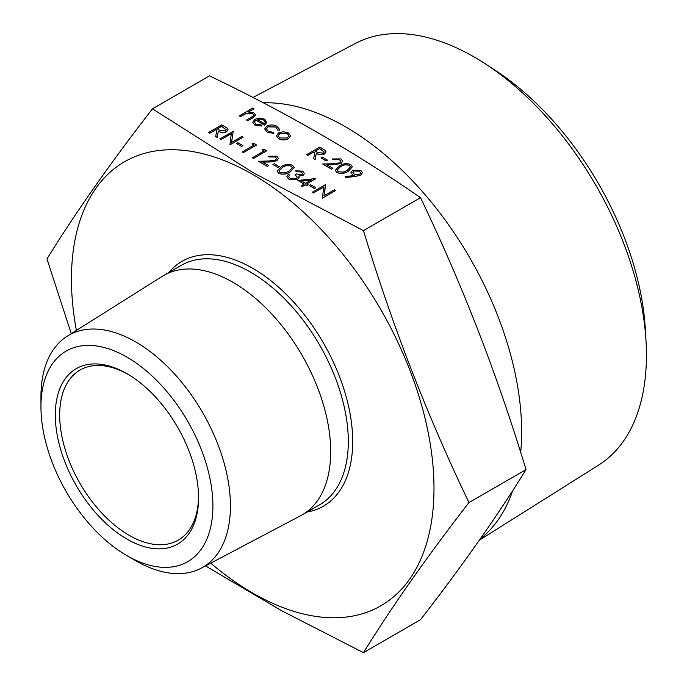<?xml version="1.0" encoding="UTF-8"?>
<svg xmlns="http://www.w3.org/2000/svg" width="687" height="687" viewBox="0 0 687 687"><rect width="100%" height="100%" fill="white"/><g stroke="black" fill="none" stroke-linecap="round" stroke-linejoin="round"><path stroke-width="1.03" d="M313.427 193.021L312.242 192.257L325.398 184.657L323.998 195.786L334.337 189.818L335.522 190.582L322.366 198.182L323.757 186.967L313.427 192.935L323.74 187.062M315.788 187.766L314.44 188.539L309.373 185.533L310.722 184.76L315.788 187.766M315.788 178.714L306.677 183.979L308.197 184.855L306.849 185.636L305.329 184.76L302.289 186.512L301.112 185.825L304.143 184.073L297.909 180.475L315.548 178.577L306.754 184.022M308.197 184.855L306.849 185.713L305.329 184.837L302.289 186.589L301.112 185.825M304.075 184.116L297.909 180.475M302.632 173.639L301.335 172.016L296.561 171.595L295.376 170.831L302.666 171.14L304.393 173.45L303.087 175.417L298.845 176.095M299.197 177.117L297.6 179.367L288.798 179.195L286.891 176.671M304.393 173.528L303.087 175.331L298.845 176.009L299.154 177.486L297.6 179.281L288.798 179.109L286.891 176.628L288.291 174.335L289.476 175.013L288.686 176.748M297.299 177.237L295.041 174.721L296.389 173.948L301.911 174.653L302.632 173.596L301.335 172.016M294.165 167.619L290.137 171.99C286.719 174.343 282.907 174.799 278.69 173.356L277.084 171.089M279.351 166.726L278.003 167.508L272.945 164.502L274.293 163.721L279.351 166.726M276.552 158.645L275.315 156.997L269.227 156.988L268.05 156.224L276.724 156.164L278.441 158.388L276.792 160.801L269.407 161.995L262.743 162.115M278.441 158.431L276.792 160.801M276.792 160.724L269.407 161.909L262.606 162.038L268.729 165.567L267.372 166.434L258.432 161.273L268.986 160.99L275.504 160.097L276.56 158.603L275.315 156.997M262.142 149.697L264.272 149.362L266.702 150.857L253.546 158.448L252.361 157.77L264.169 150.865L262.142 149.697L264.1 150.908M252.026 143.849L254.147 143.523L256.577 145.009L243.421 152.608L242.245 151.921L254.053 145.026L252.026 143.849L253.975 145.06M242.915 145.687L241.566 146.468L236.508 143.463L237.857 142.681L242.915 145.687M220.991 139.65L219.806 138.886L233.211 131.432L231.562 142.424L241.901 136.455L243.086 137.22L229.93 144.811L231.321 133.604L220.991 139.573L231.304 133.699M228.041 129.766L226.581 131.749C223.636 132.995 220.896 132.789 218.346 131.114L217.109 137.417L215.649 136.567L216.886 130.186L215.924 129.637L209.853 133.141L208.676 132.462L221.832 124.862L227.268 128.211L228.041 129.723L226.581 131.664C223.636 132.909 220.896 132.703 218.346 131.028L217.109 137.331L215.649 136.49M216.869 130.264L215.924 129.723L209.853 133.226L208.676 132.462M362.504 172.729L360.804 175.116L355.419 176.473L345.449 177.555L345.157 176.542L354.166 175.571L352.68 174.824L350.945 172.471L352.551 170.247L360.769 170.342L362.504 172.686L360.804 175.03L355.419 176.387L345.449 177.469L345.157 176.542M354.166 175.657L352.68 174.91L350.945 172.506M352.328 166.855L348.309 171.226C344.891 173.579 341.07 174.034 336.853 172.592L335.247 170.324M340.795 161.393L339.558 159.736L333.47 159.727L332.285 158.963L340.967 158.912L342.676 161.136L341.027 163.549L333.65 164.734L326.986 164.863M342.676 161.179L341.027 163.549M341.027 163.463L333.65 164.648L326.84 164.777L332.963 168.315L331.615 169.174L322.675 164.013L333.221 163.729L339.739 162.845L340.795 161.351L339.558 159.736M327.398 160.123L326.05 160.895L320.984 157.89L322.34 157.117L327.398 160.123M326.016 151.99L324.556 153.974C321.61 155.219 318.871 155.004 316.321 153.338L315.084 159.633L313.624 158.791L314.861 152.411L313.899 151.853L307.828 155.365L306.651 154.678L319.807 147.087L325.243 150.427L326.016 151.947L324.556 153.888C321.61 155.133 318.871 154.918 316.321 153.253L315.084 159.547L313.624 158.706M314.844 152.488L313.899 151.939L307.828 155.442L306.651 154.678M290.592 135.76L288.488 138.757C285.165 140.354 281.859 140.354 278.57 138.748L276.457 135.906M279.454 129.345L279.265 130.255L277.66 130.041L275.848 127.043L267.964 126.846L266.419 128.984M273.787 133.338L267.063 132.024L264.71 128.881L266.676 126.142C270.214 124.51 273.692 124.579 277.119 126.331L279.454 129.302L279.265 130.169L277.66 129.955L275.848 126.966L267.964 126.76L266.419 128.941L268.265 131.346L273.443 132.393L273.787 133.424L267.063 132.102L264.71 128.924M261.902 125.979L254.808 124.948L252.747 122.329L254.92 119.298L259.239 118.078L264.787 119.212L266.771 122.544L264.478 125.077L255.873 120.105L254.362 122.166L255.839 124.175L261.404 125.051L261.902 126.065L254.808 125.025L252.747 122.372M266.839 122.003L264.478 125.163L255.873 120.191L254.362 122.209M254.018 108.709L248.325 111.998L253.967 112.969L255.478 115.004L252.687 117.855L247.784 120.689L246.599 120.01L253.177 116.06L253.761 114.969L252.576 113.527L246.762 113.115L240.527 116.507L239.342 115.82L252.842 108.031L254.018 108.795L248.488 111.99M255.478 115.038L252.687 117.941L247.784 120.775L246.599 120.01M253.761 115.012L252.576 113.613L246.762 113.2L240.527 116.592L239.342 115.82M363.466 230.634L252.979 172.6L152.462 108.812L209.518 75.871C286.05 112.47 356.39 153.081 420.521 197.693C462.265 284.538 497.431 375.179 526.027 469.616C497.431 515.851 462.265 565.882 420.521 619.708L363.466 652.65C392.062 606.415 427.228 556.384 468.972 502.558C427.228 415.712 392.062 325.071 363.466 230.634L420.521 197.693M76.377 330.421A256.363 148.014 60 0 1 252.722 174.438A256.363 148.014 60 0 1 432.758 512.107A256.363 148.014 60 0 1 210.737 563.142M205.499 565.908L281.713 610.76L363.466 652.65M263.284 102.827A249.141 143.841 60 0 1 345.475 126.786A249.141 143.841 60 0 1 520.694 452.484M512.785 490.501A249.141 143.841 60 0 1 480.127 539.123M479.406 540.145L598.669 465.065A243.447 140.552 -120 0 0 646.046 341.74A243.447 140.552 -120 0 0 485.778 64.14A243.447 140.552 -120 0 0 474.288 57.064A243.447 140.552 -120 0 0 355.282 43.504L252.945 97.477M485.778 64.14L495.816 70.718A227.182 131.165 60 0 1 645.376 329.76L646.046 341.74M128.031 374.321A98.207 56.695 -120 0 0 80.018 370.07A98.207 56.695 -120 0 0 80.018 483.468A98.207 56.695 -120 0 0 178.216 540.162A98.207 56.695 -120 0 0 198.552 496.461M126.923 373.668A101.307 58.489 60 0 1 126.932 373.668A101.307 58.489 60 0 1 198.56 497.74A101.307 58.489 60 0 1 126.923 539.097A101.307 58.489 60 0 1 55.295 415.025A101.307 58.489 60 0 1 126.923 373.668M126.923 357.111A121.582 70.194 -120 0 0 40.954 406.747A121.582 70.194 -120 0 0 126.923 555.654A121.582 70.194 -120 0 0 212.901 506.018A121.582 70.194 -120 0 0 126.923 357.111M126.923 555.654L135.691 560.721A133.982 77.356 60 0 0 201.188 568.183L300.511 515.8A138.276 79.838 60 0 0 302.048 514.949L319.67 504.773A138.276 79.838 -120 0 0 340.864 393.969A138.276 79.838 -120 0 0 250.532 272.121A138.276 79.838 -120 0 0 181.394 265.276L163.772 275.444A138.276 79.838 60 0 1 232.91 282.288A138.276 79.838 60 0 1 323.251 404.145A138.276 79.838 60 0 1 302.048 514.949M40.954 406.747L40.954 396.631A133.982 77.356 60 0 1 67.24 336.175A133.982 77.356 60 0 1 135.691 341.928A133.982 77.356 60 0 1 223.618 461.338A133.982 77.356 60 0 1 201.188 568.183M67.24 336.175L162.261 276.354A138.276 79.838 60 0 1 163.772 275.444M152.462 108.812C110.719 162.639 75.553 212.669 46.956 258.905L71.259 333.642M468.972 502.558L526.027 469.616M266.839 122.046L266.771 122.63M257.178 119.495L264.478 123.712L265.337 122.131L263.671 119.933L260.287 119.023L257.178 119.495M265.328 122.174L263.671 120.019L260.287 119.109L257.178 119.581M277.72 129.439L277.66 130.041M283.267 131.724L288.523 132.917L290.592 135.94L288.488 138.671C285.165 140.268 281.859 140.268 278.57 138.662L276.457 135.863L278.536 132.926L283.267 131.724M287.338 133.596L279.712 133.613L278.123 135.803L279.746 137.975L287.303 138.001L288.892 135.786L287.338 133.596L279.712 133.699L278.123 135.846M288.883 135.828L287.338 133.682M319.635 148.547L315.256 151.08L317.643 152.48L323.371 153.201L324.212 152.016L319.635 148.547L315.324 151.123M324.212 152.059L319.635 148.632M327.398 160.037L326.05 160.895M326.05 160.818L320.984 157.89M339.558 159.65L333.47 159.727M332.963 168.315L331.615 169.174M331.615 169.096L322.675 163.935M333.47 159.65L332.285 158.963M336.853 172.506L335.247 170.282L339.369 165.979C342.719 163.6 346.488 163.111 350.688 164.519L352.328 166.812L348.309 171.14C344.891 173.493 341.07 173.948 336.853 172.506L336.853 172.592M340.554 166.658L337.111 170.093L338.244 171.75L343.328 172.076L347.133 170.453L350.499 166.924L349.374 165.327C346.05 164.322 343.105 164.76 340.554 166.658L337.111 170.136M349.374 165.327L349.374 165.412C346.05 164.399 343.105 164.846 340.554 166.743M350.499 166.967L349.374 165.412M354.252 174.172L359.696 174.3L360.692 172.884L359.353 171.089L353.796 170.891L352.835 172.274L354.252 174.172M353.796 170.891L352.835 172.317M360.692 172.926L359.353 171.175L353.796 170.977M221.661 126.322L217.281 128.855L219.668 130.255L225.396 130.985L226.238 129.8L221.661 126.322L217.35 128.898M226.238 129.843L221.661 126.408M220.991 139.573L219.806 138.886M243.086 137.134L229.93 144.811M233.211 131.432L231.545 142.432M242.915 145.61L241.566 146.468M241.566 146.383L236.508 143.463M256.577 144.923L243.421 152.608M243.421 152.523L242.245 151.836M266.702 150.771L253.546 158.448M253.546 158.362L252.361 157.684M275.315 156.911L269.227 156.988M268.729 165.567L267.372 166.434M267.372 166.348L258.432 161.187M269.227 156.902L268.05 156.224M279.351 166.64L278.003 167.508M278.003 167.422L272.945 164.502M278.69 173.27L277.084 171.046L281.198 166.743C284.547 164.365 288.325 163.875 292.525 165.284L294.165 167.576L290.137 171.905C286.719 174.258 282.907 174.713 278.69 173.27L278.69 173.356M282.391 167.422L278.939 170.857L280.081 172.514L285.157 172.841L288.969 171.218L292.336 167.688L291.211 166.091C287.879 165.078 284.942 165.524 282.391 167.422L278.939 170.9M291.211 166.091L291.211 166.177C287.879 165.163 284.942 165.61 282.391 167.508M292.336 167.731L291.211 166.177M301.335 171.93L296.561 171.595M289.476 175.013L288.686 176.662L290.172 178.345L296.303 178.672L297.299 177.194L295.041 174.721M296.561 171.51L295.376 170.831M301.576 181.033L305.5 183.292L311.211 179.994L301.576 181.033M311.031 180.097L301.696 181.102M315.788 187.68L314.44 188.539M314.44 188.453L309.373 185.533M313.427 192.935L312.242 192.257M335.522 190.505L322.366 198.182M325.647 184.803L323.989 195.795M168.856 272.507A141.376 81.624 60 0 1 252.722 268.325A141.376 81.624 60 0 1 348.584 406.335A141.376 81.624 60 0 1 307.132 512.013"/></g></svg>
